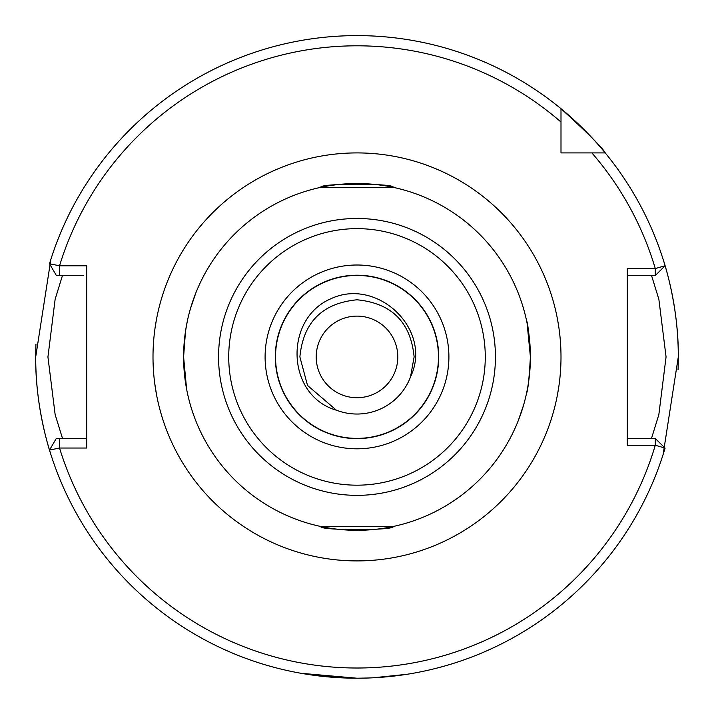 <?xml version="1.0" encoding="UTF-8"?>
<svg xmlns="http://www.w3.org/2000/svg" width="714" height="714" viewBox="0 0 714 714"><rect width="100%" height="100%" fill="white"/><g stroke="black" fill="none" stroke-linecap="round" stroke-linejoin="round"><path stroke-width="1.07" d="M357 678.211L301.013 673.293L317.409 675.765L357 678.211L368.959 677.988M320.773 187.336L393.227 187.336C395.458 183.168 318.515 183.177 320.773 187.336M187.309 321.229L185.497 331.305L183.596 356.893A173.404 173.404 0 0 0 357 530.315A173.404 173.404 0 0 0 530.404 356.911C529.136 378.92 527.86 390.995 526.575 393.137C527.86 390.986 529.136 378.911 530.404 356.911L527.093 323.201M183.605 355.947L183.739 350.021M183.748 349.664L183.917 346.451M184.158 342.97L184.783 336.669M186.247 326.744L186.854 323.478M393.227 526.486L320.773 526.486C318.542 530.654 395.485 530.645 393.227 526.486M526.959 322.532L526.575 320.684C527.86 322.835 529.136 334.911 530.404 356.911A173.404 173.404 0 0 0 357 183.516A173.404 173.404 0 0 0 183.596 356.911L186.604 389.023M275.301 356.911A81.699 81.699 0 0 0 357 438.61A81.699 81.699 0 0 0 438.699 356.911A81.699 81.699 0 0 0 357 275.211A81.699 81.699 0 0 0 275.301 356.911A81.699 81.699 0 0 1 357 275.211A81.699 81.699 0 0 1 438.699 356.911M275.533 356.911A81.467 81.467 0 0 1 357 275.443A81.467 81.467 0 0 1 438.467 356.911A81.467 81.467 0 0 1 357 438.378A81.467 81.467 0 0 1 275.533 356.911M299.88 356.911C303.263 322.219 322.3 303.182 357 299.791C391.7 303.182 410.737 322.219 414.12 356.911C410.737 322.219 391.7 303.182 357 299.791C322.3 303.182 303.263 322.219 299.88 356.911C303.263 322.219 322.3 303.182 357 299.791C391.7 303.182 410.737 322.219 414.12 356.911C410.737 322.219 391.7 303.182 357 299.791C322.3 303.182 303.263 322.219 299.88 356.911C303.263 322.219 322.3 303.182 357 299.791C391.7 303.182 410.737 322.219 414.12 356.911C410.737 322.219 391.7 303.182 357 299.791C322.3 303.182 303.263 322.219 299.88 356.911C303.263 322.219 322.3 303.182 357 299.791C391.7 303.182 410.737 322.219 414.12 356.911C410.737 322.219 391.7 303.182 357 299.791C322.3 303.182 303.263 322.219 299.88 356.911C303.263 322.219 322.3 303.182 357 299.791C391.7 303.182 410.737 322.219 414.12 356.911C410.737 322.219 391.7 303.182 357 299.791C322.3 303.182 303.263 322.219 299.88 356.911C303.263 322.219 322.3 303.182 357 299.791C391.7 303.182 410.737 322.219 414.12 356.911C410.737 322.219 391.7 303.182 357 299.791C322.3 303.182 303.263 322.219 299.88 356.911C303.263 322.219 322.3 303.182 357 299.791C391.7 303.182 410.737 322.219 414.12 356.911C410.737 322.219 391.7 303.182 357 299.791C322.3 303.182 303.263 322.219 299.88 356.911C303.263 322.219 322.3 303.182 357 299.791C391.7 303.182 410.737 322.219 414.12 356.911C410.737 322.219 391.7 303.182 357 299.791C322.3 303.182 303.263 322.219 299.88 356.911L307.529 385.471L336.374 410.175L307.529 385.471L299.88 356.911L307.529 385.471L336.374 410.175L307.529 385.471L299.88 356.911L307.529 385.471L336.374 410.175L307.529 385.471L299.88 356.911L307.529 385.471L336.374 410.175L307.529 385.471L299.88 356.911L307.529 385.471L336.374 410.175L307.529 385.471L299.88 356.911L307.529 385.471L336.374 410.175L307.529 385.471L299.88 356.911L307.529 385.471L336.374 410.175L307.529 385.471L299.88 356.911L307.529 385.471L336.374 410.175L307.529 385.471L299.88 356.911L307.529 385.471L336.374 410.175L307.529 385.471L299.88 356.911C303.263 322.219 322.3 303.182 357 299.791C391.7 303.182 410.737 322.219 414.12 356.911L410.514 376.894A57.12 57.12 0 0 1 336.374 410.175L307.529 385.471L299.88 356.911C303.263 322.219 322.3 303.182 357 299.791C391.7 303.182 410.737 322.219 414.12 356.911L410.514 376.894C433.211 329.814 377.117 276.675 330.689 298.845C283.654 319.087 286.296 395.922 336.374 410.175L307.529 385.471L299.88 356.911C303.263 322.219 322.3 303.182 357 299.791C391.7 303.182 410.737 322.219 414.12 356.911L410.514 376.894M316.204 356.911A40.796 40.796 0 0 1 357 316.115A40.796 40.796 0 0 1 397.796 356.911A40.796 40.796 0 0 1 357 397.716A40.796 40.796 0 0 1 316.204 356.911M651.471 438.512L658.844 414.638L666.064 356.911L658.861 299.246L651.471 275.309M558.41 324.54L557.402 318.774M155.17 327.253L156.437 319.631M518.177 292.954L519.007 295.087M190.567 308.261L195.823 292.954M50.872 454.47C51.185 455.568 35.173 409.3 35.7 356.911A321.3 321.3 0 0 0 37.547 391.326M37.869 394.208A321.3 321.3 0 0 0 49.507 450.079L59.539 448.026A311.099 311.099 0 0 0 655.291 445.25L627.303 445.25L627.303 268.571L655.291 268.571L665.091 265.742A321.3 321.3 0 0 0 560.999 108.68C588.318 133.598 603.062 148.342 605.231 152.912L591.879 152.912L605.231 152.912A321.3 321.3 0 0 0 560.999 108.68L560.999 152.912L569.754 152.912M678.05 369.584A321.3 321.3 0 0 0 678.3 356.911L663.127 454.47M186.765 389.88L186.577 388.889M186.247 387.113L185.515 382.633M185.453 382.168L184.158 370.771M372.824 677.818L407.051 674.293M408.72 674.025L411.987 673.472M410.827 673.668L406.632 674.355M403.544 674.819L390.844 676.426M388.121 676.702L378.679 677.479M560.999 108.68A321.3 321.3 0 0 0 49.507 263.752L59.539 265.795L59.539 275.309L83.306 275.309M35.7 356.911A321.3 321.3 0 0 1 35.95 344.237A321.3 321.3 0 0 0 35.7 356.911L50.872 259.352M663.127 259.352C662.815 258.263 678.827 304.521 678.3 356.911A321.3 321.3 0 0 0 676.453 322.505A321.3 321.3 0 0 1 678.3 356.911M560.999 144.157L560.999 152.912L605.231 152.912M560.999 122.032A311.099 311.099 0 0 0 59.539 265.795L86.697 265.795L86.697 448.026L59.539 448.026L59.539 438.512L86.697 438.512M630.694 438.512L627.303 438.512L627.303 431.863M627.303 438.512L655.291 438.512L655.291 445.25L665.091 448.08A321.3 321.3 0 0 1 49.507 450.079L56.254 438.512L59.539 438.512M665.091 265.742A321.3 321.3 0 0 1 676.131 319.613A321.3 321.3 0 0 0 665.091 265.742L655.523 275.309L627.303 275.309M558.83 386.569L557.563 394.19M154.661 382.865L156.616 395.163M155.59 389.291L154.652 382.856M195.823 420.867L194.993 418.743M523.433 405.57L518.177 420.867M655.291 438.512L665.091 448.08A321.3 321.3 0 0 1 49.507 450.079M59.539 275.309L56.254 275.309L49.507 263.752M62.529 275.309L55.139 299.228L47.936 356.991L55.148 414.62L62.529 438.512M655.291 275.309L655.291 268.571A311.099 311.099 0 0 0 591.879 152.912M448.901 356.911A91.901 91.901 0 0 1 357 448.811A91.901 91.901 0 0 1 265.099 356.911A91.901 91.901 0 0 1 357 265.01A91.901 91.901 0 0 1 448.901 356.911M495.436 356.911A138.436 138.436 0 0 1 357 495.355A138.436 138.436 0 0 1 218.564 356.911A138.436 138.436 0 0 1 357 218.475A138.436 138.436 0 0 1 495.436 356.911M228.73 356.911A128.27 128.27 0 0 0 357 485.181A128.27 128.27 0 0 0 485.27 356.911A128.27 128.27 0 0 0 357 228.641A128.27 128.27 0 0 0 228.73 356.911M153.001 356.911A203.999 203.999 0 0 1 357 152.912A203.999 203.999 0 0 1 560.999 356.911A203.999 203.999 0 0 1 357 560.909A203.999 203.999 0 0 1 153.001 356.911"/></g></svg>
